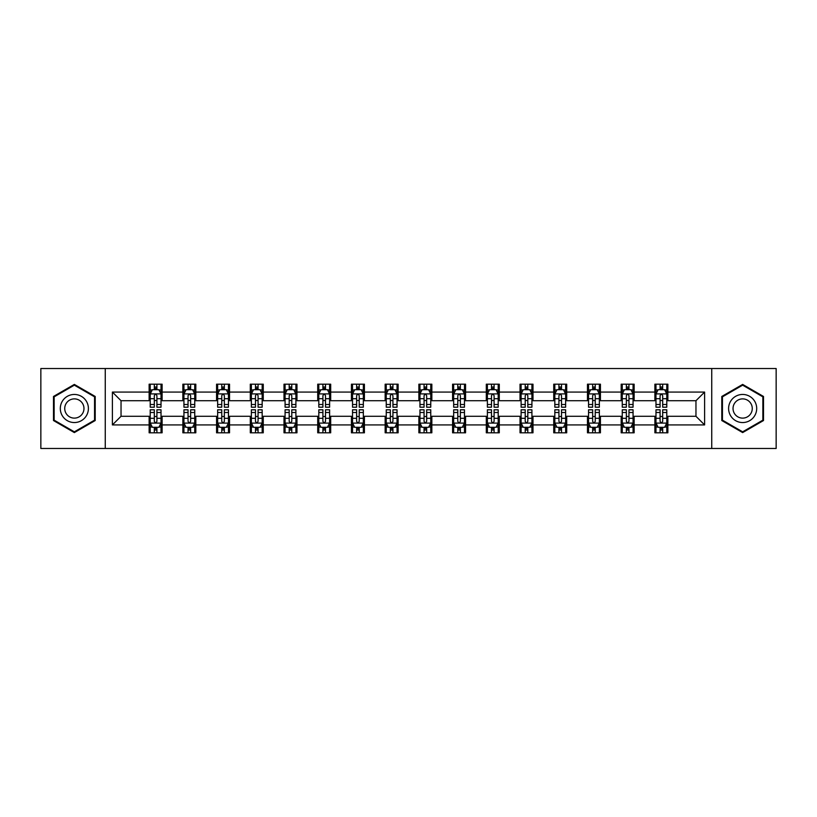 <?xml version="1.0" encoding="UTF-8"?>
<svg xmlns="http://www.w3.org/2000/svg" width="817" height="817" viewBox="0 0 817 817"><rect width="100%" height="100%" fill="white"/><g stroke="black" fill="none" stroke-linecap="round" stroke-linejoin="round"><path stroke-width="1.23" d="M711.74 448.482L776.15 448.482L776.15 368.518L711.74 368.518L711.74 448.482L105.26 448.482L105.26 368.518L40.85 368.518L40.85 448.482L105.26 448.482M711.74 368.518L105.26 368.518M667.867 392.078L667.867 384.184L654.897 384.184L654.897 392.078L634.145 392.078L634.145 384.184L621.175 384.184L621.175 392.078L600.434 392.078L600.434 384.184L587.464 384.184L587.464 392.078L566.712 392.078L566.712 384.184L553.742 384.184L553.742 392.078L532.99 392.078L532.99 384.184L520.031 384.184L520.031 392.078L499.279 392.078L499.279 384.184L486.309 384.184L486.309 392.078L465.557 392.078L465.557 384.184L452.587 384.184L452.587 392.078L431.846 392.078L431.846 384.184L418.876 384.184L418.876 392.078L398.124 392.078L398.124 384.184L385.154 384.184L385.154 392.078L364.413 392.078L364.413 384.184L351.443 384.184L351.443 392.078L330.691 392.078L330.691 384.184L317.721 384.184L317.721 392.078L296.969 392.078L296.969 384.184L284.01 384.184L284.01 392.078L263.258 392.078L263.258 384.184L250.288 384.184L250.288 392.078L229.536 392.078L229.536 384.184L216.566 384.184L216.566 392.078L195.825 392.078L195.825 384.184L182.855 384.184L182.855 392.078L162.103 392.078L162.103 384.184L149.133 384.184L149.133 392.078L112.389 392.078L112.389 424.922L121.039 416.282L149.133 416.282L149.133 432.816L162.103 432.816L162.103 416.282L182.855 416.282L182.855 432.816L195.825 432.816L195.825 416.282L216.566 416.282L216.566 432.816L229.536 432.816L229.536 416.282L250.288 416.282L250.288 432.816L263.258 432.816L263.258 416.282L284.01 416.282L284.01 432.816L296.969 432.816L296.969 416.282L317.721 416.282L317.721 432.816L330.691 432.816L330.691 416.282L351.443 416.282L351.443 432.816L364.413 432.816L364.413 416.282L385.154 416.282L385.154 432.816L398.124 432.816L398.124 416.282L418.876 416.282L418.876 432.816L431.846 432.816L431.846 416.282L452.587 416.282L452.587 432.816L465.557 432.816L465.557 416.282L486.309 416.282L486.309 432.816L499.279 432.816L499.279 416.282L520.031 416.282L520.031 432.816L532.99 432.816L532.99 416.282L553.742 416.282L553.742 432.816L566.712 432.816L566.712 416.282L587.464 416.282L587.464 432.816L600.434 432.816L600.434 416.282L621.175 416.282L621.175 432.816L634.145 432.816L634.145 416.282L654.897 416.282L654.897 432.816L667.867 432.816L667.867 416.282L695.961 416.282L695.961 400.718L667.867 400.718L667.867 392.078L704.611 392.078L704.611 424.922L667.867 424.922M654.897 424.922L634.145 424.922M621.175 424.922L600.434 424.922M587.464 424.922L566.712 424.922M553.742 424.922L532.99 424.922M520.031 424.922L499.279 424.922M486.309 424.922L465.557 424.922M452.587 424.922L431.846 424.922M418.876 424.922L398.124 424.922M385.154 424.922L364.413 424.922M351.443 424.922L330.691 424.922M317.721 424.922L296.969 424.922M284.01 424.922L263.258 424.922M250.288 424.922L229.536 424.922M216.566 424.922L195.825 424.922M182.855 424.922L162.103 424.922M149.133 424.922L112.389 424.922M654.897 392.078L654.897 400.718L634.145 400.718L634.145 392.078M621.175 392.078L621.175 400.718L600.434 400.718L600.434 392.078M587.464 392.078L587.464 400.718L566.712 400.718L566.712 392.078M553.742 392.078L553.742 400.718L532.99 400.718L532.99 392.078M520.031 392.078L520.031 400.718L499.279 400.718L499.279 392.078M486.309 392.078L486.309 400.718L465.557 400.718L465.557 392.078M452.587 392.078L452.587 400.718L431.846 400.718L431.846 392.078M418.876 392.078L418.876 400.718L398.124 400.718L398.124 392.078M385.154 392.078L385.154 400.718L364.413 400.718L364.413 392.078M351.443 392.078L351.443 400.718L330.691 400.718L330.691 392.078M317.721 392.078L317.721 400.718L296.969 400.718L296.969 392.078M284.01 392.078L284.01 400.718L263.258 400.718L263.258 392.078M250.288 392.078L250.288 400.718L229.536 400.718L229.536 392.078M216.566 392.078L216.566 400.718L195.825 400.718L195.825 392.078M182.855 392.078L182.855 400.718L162.103 400.718L162.103 392.078M149.133 392.078L149.133 400.718L121.039 400.718L112.389 392.078M121.039 400.718L121.039 416.282M704.611 424.922L695.961 416.282M695.961 400.718L704.611 392.078M149.133 389.586L150.216 389.586M154.321 389.586L156.915 389.586M161.02 389.586L162.103 389.586M149.133 400.504L150.216 400.504M154.321 400.504L156.915 400.504M161.02 400.504L162.103 400.504M149.133 416.496L150.216 416.496M154.321 416.496L156.915 416.496M161.02 416.496L162.103 416.496M149.133 427.414L150.216 427.414M154.321 427.414L156.915 427.414M161.02 427.414L162.103 427.414M182.855 416.496L183.937 416.496M188.043 416.496L190.637 416.496M194.742 416.496L195.825 416.496M182.855 427.414L183.937 427.414M188.043 427.414L190.637 427.414M194.742 427.414L195.825 427.414M182.855 389.586L183.937 389.586M188.043 389.586L190.637 389.586M194.742 389.586L195.825 389.586M182.855 400.504L183.937 400.504M188.043 400.504L190.637 400.504M194.742 400.504L195.825 400.504M216.566 416.496L217.649 416.496M221.754 416.496L224.348 416.496M228.454 416.496L229.536 416.496M216.566 427.414L217.649 427.414M221.754 427.414L224.348 427.414M228.454 427.414L229.536 427.414M216.566 389.586L217.649 389.586M221.754 389.586L224.348 389.586M228.454 389.586L229.536 389.586M216.566 400.504L217.649 400.504M221.754 400.504L224.348 400.504M228.454 400.504L229.536 400.504M250.288 416.496L251.37 416.496M255.476 416.496L258.07 416.496M262.175 416.496L263.258 416.496M250.288 427.414L251.37 427.414M255.476 427.414L258.07 427.414M262.175 427.414L263.258 427.414M250.288 389.586L251.37 389.586M255.476 389.586L258.07 389.586M262.175 389.586L263.258 389.586M250.288 400.504L251.37 400.504M255.476 400.504L258.07 400.504M262.175 400.504L263.258 400.504M284.01 416.496L285.082 416.496M289.187 416.496L291.781 416.496M295.897 416.496L296.969 416.496M284.01 427.414L285.082 427.414M289.187 427.414L291.781 427.414M295.897 427.414L296.969 427.414M284.01 389.586L285.082 389.586M289.187 389.586L291.781 389.586M295.897 389.586L296.969 389.586M284.01 400.504L285.082 400.504M289.187 400.504L291.781 400.504M295.897 400.504L296.969 400.504M317.721 416.496L318.804 416.496M322.909 416.496L325.503 416.496M329.608 416.496L330.691 416.496M317.721 427.414L318.804 427.414M322.909 427.414L325.503 427.414M329.608 427.414L330.691 427.414M317.721 389.586L318.804 389.586M322.909 389.586L325.503 389.586M329.608 389.586L330.691 389.586M317.721 400.504L318.804 400.504M322.909 400.504L325.503 400.504M329.608 400.504L330.691 400.504M351.443 416.496L352.525 416.496M356.631 416.496L359.225 416.496M363.33 416.496L364.413 416.496M351.443 427.414L352.525 427.414M356.631 427.414L359.225 427.414M363.33 427.414L364.413 427.414M351.443 389.586L352.525 389.586M356.631 389.586L359.225 389.586M363.33 389.586L364.413 389.586M351.443 400.504L352.525 400.504M356.631 400.504L359.225 400.504M363.33 400.504L364.413 400.504M385.154 416.496L386.237 416.496M390.342 416.496L392.936 416.496M397.042 416.496L398.124 416.496M385.154 427.414L386.237 427.414M390.342 427.414L392.936 427.414M397.042 427.414L398.124 427.414M385.154 389.586L386.237 389.586M390.342 389.586L392.936 389.586M397.042 389.586L398.124 389.586M385.154 400.504L386.237 400.504M390.342 400.504L392.936 400.504M397.042 400.504L398.124 400.504M418.876 416.496L419.958 416.496M424.064 416.496L426.658 416.496M430.763 416.496L431.846 416.496M418.876 427.414L419.958 427.414M424.064 427.414L426.658 427.414M430.763 427.414L431.846 427.414M418.876 389.586L419.958 389.586M424.064 389.586L426.658 389.586M430.763 389.586L431.846 389.586M418.876 400.504L419.958 400.504M424.064 400.504L426.658 400.504M430.763 400.504L431.846 400.504M452.587 416.496L453.67 416.496M457.775 416.496L460.369 416.496M464.475 416.496L465.557 416.496M452.587 427.414L453.67 427.414M457.775 427.414L460.369 427.414M464.475 427.414L465.557 427.414M452.587 389.586L453.67 389.586M457.775 389.586L460.369 389.586M464.475 389.586L465.557 389.586M452.587 400.504L453.67 400.504M457.775 400.504L460.369 400.504M464.475 400.504L465.557 400.504M486.309 416.496L487.392 416.496M491.497 416.496L494.091 416.496M498.196 416.496L499.279 416.496M486.309 427.414L487.392 427.414M491.497 427.414L494.091 427.414M498.196 427.414L499.279 427.414M486.309 389.586L487.392 389.586M491.497 389.586L494.091 389.586M498.196 389.586L499.279 389.586M486.309 400.504L487.392 400.504M491.497 400.504L494.091 400.504M498.196 400.504L499.279 400.504M520.031 416.496L521.103 416.496M525.219 416.496L527.813 416.496M531.918 416.496L532.99 416.496M520.031 427.414L521.103 427.414M525.219 427.414L527.813 427.414M531.918 427.414L532.99 427.414M520.031 389.586L521.103 389.586M525.219 389.586L527.813 389.586M531.918 389.586L532.99 389.586M520.031 400.504L521.103 400.504M525.219 400.504L527.813 400.504M531.918 400.504L532.99 400.504M553.742 416.496L554.825 416.496M558.93 416.496L561.524 416.496M565.63 416.496L566.712 416.496M553.742 427.414L554.825 427.414M558.93 427.414L561.524 427.414M565.63 427.414L566.712 427.414M553.742 389.586L554.825 389.586M558.93 389.586L561.524 389.586M565.63 389.586L566.712 389.586M553.742 400.504L554.825 400.504M558.93 400.504L561.524 400.504M565.63 400.504L566.712 400.504M587.464 416.496L588.546 416.496M592.652 416.496L595.246 416.496M599.351 416.496L600.434 416.496M587.464 427.414L588.546 427.414M592.652 427.414L595.246 427.414M599.351 427.414L600.434 427.414M587.464 389.586L588.546 389.586M592.652 389.586L595.246 389.586M599.351 389.586L600.434 389.586M587.464 400.504L588.546 400.504M592.652 400.504L595.246 400.504M599.351 400.504L600.434 400.504M621.175 416.496L622.258 416.496M626.363 416.496L628.957 416.496M633.063 416.496L634.145 416.496M621.175 427.414L622.258 427.414M626.363 427.414L628.957 427.414M633.063 427.414L634.145 427.414M621.175 389.586L622.258 389.586M626.363 389.586L628.957 389.586M633.063 389.586L634.145 389.586M621.175 400.504L622.258 400.504M626.363 400.504L628.957 400.504M633.063 400.504L634.145 400.504M654.897 416.496L655.98 416.496M660.085 416.496L662.679 416.496M666.784 416.496L667.867 416.496M654.897 427.414L655.98 427.414M660.085 427.414L662.679 427.414M666.784 427.414L667.867 427.414M654.897 389.586L655.98 389.586M660.085 389.586L662.679 389.586M666.784 389.586L667.867 389.586M654.897 400.504L655.98 400.504M660.085 400.504L662.679 400.504M666.784 400.504L667.867 400.504M74.347 432.581L95.211 420.541L95.211 396.459L74.347 384.419L53.493 396.459L53.493 420.541L74.347 432.581M763.507 396.459L742.653 384.419L721.789 396.459L721.789 420.541L742.653 432.581L763.507 420.541L763.507 396.459M156.915 386.992L154.321 386.992M161.02 404.497L156.915 404.497L156.915 407.203L161.02 407.203L161.02 394.019L158.866 389.699L152.381 389.699L150.216 394.019L150.216 407.203L154.321 407.203L154.321 404.497L150.216 404.497M150.216 394.019L150.216 384.184M161.02 394.019L161.02 384.184M154.321 389.699L154.321 384.184M156.915 384.184L156.915 389.699M156.915 404.497L156.915 395.642C156.057 393.978 155.189 393.978 154.321 395.642L154.321 404.497M154.321 430.008L156.915 430.008M150.216 412.503L154.321 412.503L154.321 409.797L150.216 409.797L150.216 422.981L152.381 427.301L158.866 427.301L161.02 422.981L161.02 409.797L156.915 409.797L156.915 412.503L161.02 412.503M161.02 422.981L161.02 432.816M150.216 422.981L150.216 432.816M156.915 427.301L156.915 432.816M154.321 432.816L154.321 427.301M154.321 412.503L154.321 421.358C155.189 423.022 156.047 423.022 156.915 421.358L156.915 412.503M86.52 415.526A14.052 14.052 0 0 0 81.373 396.337A14.052 14.052 0 0 0 62.184 401.474A14.052 14.052 0 0 0 67.331 420.663A14.052 14.052 0 0 0 86.52 415.526M82.68 413.31A9.62 9.62 0 0 0 79.157 400.167A9.62 9.62 0 0 0 66.024 403.69A9.62 9.62 0 0 0 69.547 416.833A9.62 9.62 0 0 0 82.68 413.31M54.147 420.163L54.147 396.837L74.347 385.164L94.558 396.837L94.558 420.163L74.347 431.836L54.147 420.163M742.653 394.448A14.052 14.052 0 0 0 728.601 408.5A14.052 14.052 0 0 0 742.653 422.552A14.052 14.052 0 0 0 756.695 408.5A14.052 14.052 0 0 0 742.653 394.448M742.653 398.88A9.62 9.62 0 0 0 733.033 408.5A9.62 9.62 0 0 0 742.653 418.12A9.62 9.62 0 0 0 752.263 408.5A9.62 9.62 0 0 0 742.653 398.88M762.853 420.163L742.653 431.836L722.442 420.163L722.442 396.837L742.653 385.164L762.853 396.837L762.853 420.163M190.637 386.992L188.043 386.992M194.742 404.497L190.637 404.497L190.637 407.203L194.742 407.203L194.742 394.019L192.577 389.699L186.092 389.699L183.937 394.019L183.937 407.203L188.043 407.203L188.043 404.497L183.937 404.497M183.937 394.019L183.937 384.184M194.742 394.019L194.742 384.184M188.043 389.699L188.043 384.184M190.637 384.184L190.637 389.699M190.637 404.497L190.637 395.642C189.769 393.978 188.901 393.978 188.043 395.642L188.043 404.497M224.348 386.992L221.754 386.992M228.454 404.497L224.348 404.497L224.348 407.203L228.454 407.203L228.454 394.019L226.299 389.699L219.814 389.699L217.649 394.019L217.649 407.203L221.754 407.203L221.754 404.497L217.649 404.497M217.649 394.019L217.649 384.184M228.454 394.019L228.454 384.184M221.754 389.699L221.754 384.184M224.348 384.184L224.348 389.699M224.348 404.497L224.348 395.642C223.49 393.978 222.622 393.978 221.754 395.642L221.754 404.497M188.043 430.008L190.637 430.008M183.937 412.503L188.043 412.503L188.043 409.797L183.937 409.797L183.937 422.981L186.092 427.301L192.577 427.301L194.742 422.981L194.742 409.797L190.637 409.797L190.637 412.503L194.742 412.503M194.742 422.981L194.742 432.816M183.937 422.981L183.937 432.816M190.637 427.301L190.637 432.816M188.043 432.816L188.043 427.301M188.043 412.503L188.043 421.358C188.901 423.022 189.769 423.022 190.637 421.358L190.637 412.503M221.754 430.008L224.348 430.008M217.649 412.503L221.754 412.503L221.754 409.797L217.649 409.797L217.649 422.981L219.814 427.301L226.299 427.301L228.454 422.981L228.454 409.797L224.348 409.797L224.348 412.503L228.454 412.503M228.454 422.981L228.454 432.816M217.649 422.981L217.649 432.816M224.348 427.301L224.348 432.816M221.754 432.816L221.754 427.301M221.754 412.503L221.754 421.358C222.622 423.022 223.48 423.022 224.348 421.358L224.348 412.503M258.07 386.992L255.476 386.992M262.175 404.497L258.07 404.497L258.07 407.203L262.175 407.203L262.175 394.019L260.01 389.699L253.525 389.699L251.37 394.019L251.37 407.203L255.476 407.203L255.476 404.497L251.37 404.497M251.37 394.019L251.37 384.184M262.175 394.019L262.175 384.184M255.476 389.699L255.476 384.184M258.07 384.184L258.07 389.699M258.07 404.497L258.07 395.642C257.202 393.978 256.344 393.978 255.476 395.642L255.476 404.497M291.781 386.992L289.187 386.992M295.897 404.497L291.781 404.497L291.781 407.203L295.897 407.203L295.897 394.019L293.732 389.699L287.247 389.699L285.082 394.019L285.082 407.203L289.187 407.203L289.187 404.497L285.082 404.497M285.082 394.019L285.082 384.184M295.897 394.019L295.897 384.184M289.187 389.699L289.187 384.184M291.781 384.184L291.781 389.699M291.781 404.497L291.781 395.642C290.923 393.978 290.055 393.978 289.187 395.642L289.187 404.497M325.503 386.992L322.909 386.992M329.608 404.497L325.503 404.497L325.503 407.203L329.608 407.203L329.608 394.019L327.443 389.699L320.969 389.699L318.804 394.019L318.804 407.203L322.909 407.203L322.909 404.497L318.804 404.497M318.804 394.019L318.804 384.184M329.608 394.019L329.608 384.184M322.909 389.699L322.909 384.184M325.503 384.184L325.503 389.699M325.503 404.497L325.503 395.642C324.635 393.978 323.777 393.978 322.909 395.642L322.909 404.497M255.476 430.008L258.07 430.008M251.37 412.503L255.476 412.503L255.476 409.797L251.37 409.797L251.37 422.981L253.525 427.301L260.01 427.301L262.175 422.981L262.175 409.797L258.07 409.797L258.07 412.503L262.175 412.503M262.175 422.981L262.175 432.816M251.37 422.981L251.37 432.816M258.07 427.301L258.07 432.816M255.476 432.816L255.476 427.301M255.476 412.503L255.476 421.358C256.334 423.022 257.202 423.022 258.07 421.358L258.07 412.503M289.187 430.008L291.781 430.008M285.082 412.503L289.187 412.503L289.187 409.797L285.082 409.797L285.082 422.981L287.247 427.301L293.732 427.301L295.897 422.981L295.897 409.797L291.781 409.797L291.781 412.503L295.897 412.503M295.897 422.981L295.897 432.816M285.082 422.981L285.082 432.816M291.781 427.301L291.781 432.816M289.187 432.816L289.187 427.301M289.187 412.503L289.187 421.358C290.055 423.022 290.923 423.022 291.781 421.358L291.781 412.503M322.909 430.008L325.503 430.008M318.804 412.503L322.909 412.503L322.909 409.797L318.804 409.797L318.804 422.981L320.969 427.301L327.443 427.301L329.608 422.981L329.608 409.797L325.503 409.797L325.503 412.503L329.608 412.503M329.608 422.981L329.608 432.816M318.804 422.981L318.804 432.816M325.503 427.301L325.503 432.816M322.909 432.816L322.909 427.301M322.909 412.503L322.909 421.358C323.777 423.022 324.635 423.022 325.503 421.358L325.503 412.503M359.225 386.992L356.631 386.992M363.33 404.497L359.225 404.497L359.225 407.203L363.33 407.203L363.33 394.019L361.165 389.699L354.68 389.699L352.525 394.019L352.525 407.203L356.631 407.203L356.631 404.497L352.525 404.497M352.525 394.019L352.525 384.184M363.33 394.019L363.33 384.184M356.631 389.699L356.631 384.184M359.225 384.184L359.225 389.699M359.225 404.497L359.225 395.642C358.357 393.978 357.489 393.978 356.631 395.642L356.631 404.497M356.631 430.008L359.225 430.008M352.525 412.503L356.631 412.503L356.631 409.797L352.525 409.797L352.525 422.981L354.68 427.301L361.165 427.301L363.33 422.981L363.33 409.797L359.225 409.797L359.225 412.503L363.33 412.503M363.33 422.981L363.33 432.816M352.525 422.981L352.525 432.816M359.225 427.301L359.225 432.816M356.631 432.816L356.631 427.301M356.631 412.503L356.631 421.358C357.489 423.022 358.357 423.022 359.225 421.358L359.225 412.503M392.936 386.992L390.342 386.992M397.042 404.497L392.936 404.497L392.936 407.203L397.042 407.203L397.042 394.019L394.887 389.699L388.402 389.699L386.237 394.019L386.237 407.203L390.342 407.203L390.342 404.497L386.237 404.497M386.237 394.019L386.237 384.184M397.042 394.019L397.042 384.184M390.342 389.699L390.342 384.184M392.936 384.184L392.936 389.699M392.936 404.497L392.936 395.642C392.078 393.978 391.21 393.978 390.342 395.642L390.342 404.497M390.342 430.008L392.936 430.008M386.237 412.503L390.342 412.503L390.342 409.797L386.237 409.797L386.237 422.981L388.402 427.301L394.887 427.301L397.042 422.981L397.042 409.797L392.936 409.797L392.936 412.503L397.042 412.503M397.042 422.981L397.042 432.816M386.237 422.981L386.237 432.816M392.936 427.301L392.936 432.816M390.342 432.816L390.342 427.301M390.342 412.503L390.342 421.358C391.21 423.022 392.068 423.022 392.936 421.358L392.936 412.503M426.658 386.992L424.064 386.992M430.763 404.497L426.658 404.497L426.658 407.203L430.763 407.203L430.763 394.019L428.598 389.699L422.113 389.699L419.958 394.019L419.958 407.203L424.064 407.203L424.064 404.497L419.958 404.497M419.958 394.019L419.958 384.184M430.763 394.019L430.763 384.184M424.064 389.699L424.064 384.184M426.658 384.184L426.658 389.699M426.658 404.497L426.658 395.642C425.79 393.978 424.932 393.978 424.064 395.642L424.064 404.497M424.064 430.008L426.658 430.008M419.958 412.503L424.064 412.503L424.064 409.797L419.958 409.797L419.958 422.981L422.113 427.301L428.598 427.301L430.763 422.981L430.763 409.797L426.658 409.797L426.658 412.503L430.763 412.503M430.763 422.981L430.763 432.816M419.958 422.981L419.958 432.816M426.658 427.301L426.658 432.816M424.064 432.816L424.064 427.301M424.064 412.503L424.064 421.358C424.922 423.022 425.79 423.022 426.658 421.358L426.658 412.503M460.369 386.992L457.775 386.992M464.475 404.497L460.369 404.497L460.369 407.203L464.475 407.203L464.475 394.019L462.32 389.699L455.835 389.699L453.67 394.019L453.67 407.203L457.775 407.203L457.775 404.497L453.67 404.497M453.67 394.019L453.67 384.184M464.475 394.019L464.475 384.184M457.775 389.699L457.775 384.184M460.369 384.184L460.369 389.699M460.369 404.497L460.369 395.642C459.511 393.978 458.643 393.978 457.775 395.642L457.775 404.497M457.775 430.008L460.369 430.008M453.67 412.503L457.775 412.503L457.775 409.797L453.67 409.797L453.67 422.981L455.835 427.301L462.32 427.301L464.475 422.981L464.475 409.797L460.369 409.797L460.369 412.503L464.475 412.503M464.475 422.981L464.475 432.816M453.67 422.981L453.67 432.816M460.369 427.301L460.369 432.816M457.775 432.816L457.775 427.301M457.775 412.503L457.775 421.358C458.643 423.022 459.511 423.022 460.369 421.358L460.369 412.503M494.091 386.992L491.497 386.992M498.196 404.497L494.091 404.497L494.091 407.203L498.196 407.203L498.196 394.019L496.031 389.699L489.557 389.699L487.392 394.019L487.392 407.203L491.497 407.203L491.497 404.497L487.392 404.497M487.392 394.019L487.392 384.184M498.196 394.019L498.196 384.184M491.497 389.699L491.497 384.184M494.091 384.184L494.091 389.699M494.091 404.497L494.091 395.642C493.223 393.978 492.365 393.978 491.497 395.642L491.497 404.497M491.497 430.008L494.091 430.008M487.392 412.503L491.497 412.503L491.497 409.797L487.392 409.797L487.392 422.981L489.557 427.301L496.031 427.301L498.196 422.981L498.196 409.797L494.091 409.797L494.091 412.503L498.196 412.503M498.196 422.981L498.196 432.816M487.392 422.981L487.392 432.816M494.091 427.301L494.091 432.816M491.497 432.816L491.497 427.301M491.497 412.503L491.497 421.358C492.365 423.022 493.223 423.022 494.091 421.358L494.091 412.503M527.813 386.992L525.219 386.992M531.918 404.497L527.813 404.497L527.813 407.203L531.918 407.203L531.918 394.019L529.753 389.699L523.268 389.699L521.103 394.019L521.103 407.203L525.219 407.203L525.219 404.497L521.103 404.497M521.103 394.019L521.103 384.184M531.918 394.019L531.918 384.184M525.219 389.699L525.219 384.184M527.813 384.184L527.813 389.699M527.813 404.497L527.813 395.642C526.945 393.978 526.077 393.978 525.219 395.642L525.219 404.497M525.219 430.008L527.813 430.008M521.103 412.503L525.219 412.503L525.219 409.797L521.103 409.797L521.103 422.981L523.268 427.301L529.753 427.301L531.918 422.981L531.918 409.797L527.813 409.797L527.813 412.503L531.918 412.503M531.918 422.981L531.918 432.816M521.103 422.981L521.103 432.816M527.813 427.301L527.813 432.816M525.219 432.816L525.219 427.301M525.219 412.503L525.219 421.358C526.077 423.022 526.945 423.022 527.813 421.358L527.813 412.503M561.524 386.992L558.93 386.992M565.63 404.497L561.524 404.497L561.524 407.203L565.63 407.203L565.63 394.019L563.475 389.699L556.99 389.699L554.825 394.019L554.825 407.203L558.93 407.203L558.93 404.497L554.825 404.497M554.825 394.019L554.825 384.184M565.63 394.019L565.63 384.184M558.93 389.699L558.93 384.184M561.524 384.184L561.524 389.699M561.524 404.497L561.524 395.642C560.666 393.978 559.798 393.978 558.93 395.642L558.93 404.497M558.93 430.008L561.524 430.008M554.825 412.503L558.93 412.503L558.93 409.797L554.825 409.797L554.825 422.981L556.99 427.301L563.475 427.301L565.63 422.981L565.63 409.797L561.524 409.797L561.524 412.503L565.63 412.503M565.63 422.981L565.63 432.816M554.825 422.981L554.825 432.816M561.524 427.301L561.524 432.816M558.93 432.816L558.93 427.301M558.93 412.503L558.93 421.358C559.798 423.022 560.656 423.022 561.524 421.358L561.524 412.503M595.246 386.992L592.652 386.992M599.351 404.497L595.246 404.497L595.246 407.203L599.351 407.203L599.351 394.019L597.186 389.699L590.701 389.699L588.546 394.019L588.546 407.203L592.652 407.203L592.652 404.497L588.546 404.497M588.546 394.019L588.546 384.184M599.351 394.019L599.351 384.184M592.652 389.699L592.652 384.184M595.246 384.184L595.246 389.699M595.246 404.497L595.246 395.642C594.378 393.978 593.52 393.978 592.652 395.642L592.652 404.497M592.652 430.008L595.246 430.008M588.546 412.503L592.652 412.503L592.652 409.797L588.546 409.797L588.546 422.981L590.701 427.301L597.186 427.301L599.351 422.981L599.351 409.797L595.246 409.797L595.246 412.503L599.351 412.503M599.351 422.981L599.351 432.816M588.546 422.981L588.546 432.816M595.246 427.301L595.246 432.816M592.652 432.816L592.652 427.301M592.652 412.503L592.652 421.358C593.51 423.022 594.378 423.022 595.246 421.358L595.246 412.503M628.957 386.992L626.363 386.992M633.063 404.497L628.957 404.497L628.957 407.203L633.063 407.203L633.063 394.019L630.908 389.699L624.423 389.699L622.258 394.019L622.258 407.203L626.363 407.203L626.363 404.497L622.258 404.497M622.258 394.019L622.258 384.184M633.063 394.019L633.063 384.184M626.363 389.699L626.363 384.184M628.957 384.184L628.957 389.699M628.957 404.497L628.957 395.642C628.099 393.978 627.231 393.978 626.363 395.642L626.363 404.497M626.363 430.008L628.957 430.008M622.258 412.503L626.363 412.503L626.363 409.797L622.258 409.797L622.258 422.981L624.423 427.301L630.908 427.301L633.063 422.981L633.063 409.797L628.957 409.797L628.957 412.503L633.063 412.503M633.063 422.981L633.063 432.816M622.258 422.981L622.258 432.816M628.957 427.301L628.957 432.816M626.363 432.816L626.363 427.301M626.363 412.503L626.363 421.358C627.231 423.022 628.099 423.022 628.957 421.358L628.957 412.503M662.679 386.992L660.085 386.992M666.784 404.497L662.679 404.497L662.679 407.203L666.784 407.203L666.784 394.019L664.619 389.699L658.134 389.699L655.98 394.019L655.98 407.203L660.085 407.203L660.085 404.497L655.98 404.497M655.98 394.019L655.98 384.184M666.784 394.019L666.784 384.184M660.085 389.699L660.085 384.184M662.679 384.184L662.679 389.699M662.679 404.497L662.679 395.642C661.811 393.978 660.953 393.978 660.085 395.642L660.085 404.497M660.085 430.008L662.679 430.008M655.98 412.503L660.085 412.503L660.085 409.797L655.98 409.797L655.98 422.981L658.134 427.301L664.619 427.301L666.784 422.981L666.784 409.797L662.679 409.797L662.679 412.503L666.784 412.503M666.784 422.981L666.784 432.816M655.98 422.981L655.98 432.816M662.679 427.301L662.679 432.816M660.085 432.816L660.085 427.301M660.085 412.503L660.085 421.358C660.943 423.022 661.811 423.022 662.679 421.358L662.679 412.503M160.969 393.906L150.267 393.906M150.216 389.954L152.248 389.954M158.988 389.954L161.02 389.954M154.321 398.696L150.216 398.696M161.02 398.696L156.915 398.696M156.915 388.371L154.321 388.371M150.267 423.094L160.969 423.094M161.02 427.046L158.988 427.046M152.248 427.046L150.216 427.046M156.915 418.304L161.02 418.304M150.216 418.304L154.321 418.304M154.321 428.629L156.915 428.629M194.681 393.906L183.988 393.906M183.937 389.954L185.97 389.954M192.71 389.954L194.742 389.954M188.043 398.696L183.937 398.696M194.742 398.696L190.637 398.696M190.637 388.371L188.043 388.371M228.403 393.906L217.7 393.906M217.649 389.954L219.681 389.954M226.421 389.954L228.454 389.954M221.754 398.696L217.649 398.696M228.454 398.696L224.348 398.696M224.348 388.371L221.754 388.371M183.988 423.094L194.681 423.094M194.742 427.046L192.71 427.046M185.97 427.046L183.937 427.046M190.637 418.304L194.742 418.304M183.937 418.304L188.043 418.304M188.043 428.629L190.637 428.629M217.7 423.094L228.403 423.094M228.454 427.046L226.421 427.046M219.681 427.046L217.649 427.046M224.348 418.304L228.454 418.304M217.649 418.304L221.754 418.304M221.754 428.629L224.348 428.629M262.124 393.906L251.422 393.906M251.37 389.954L253.403 389.954M260.143 389.954L262.175 389.954M255.476 398.696L251.37 398.696M262.175 398.696L258.07 398.696M258.07 388.371L255.476 388.371M295.836 393.906L285.143 393.906M285.082 389.954L287.114 389.954M293.865 389.954L295.897 389.954M289.187 398.696L285.082 398.696M295.897 398.696L291.781 398.696M291.781 388.371L289.187 388.371M329.557 393.906L318.855 393.906M318.804 389.954L320.836 389.954M327.576 389.954L329.608 389.954M322.909 398.696L318.804 398.696M329.608 398.696L325.503 398.696M325.503 388.371L322.909 388.371M251.422 423.094L262.124 423.094M262.175 427.046L260.143 427.046M253.403 427.046L251.37 427.046M258.07 418.304L262.175 418.304M251.37 418.304L255.476 418.304M255.476 428.629L258.07 428.629M285.143 423.094L295.836 423.094M295.897 427.046L293.865 427.046M287.114 427.046L285.082 427.046M291.781 418.304L295.897 418.304M285.082 418.304L289.187 418.304M289.187 428.629L291.781 428.629M318.855 423.094L329.557 423.094M329.608 427.046L327.576 427.046M320.836 427.046L318.804 427.046M325.503 418.304L329.608 418.304M318.804 418.304L322.909 418.304M322.909 428.629L325.503 428.629M363.269 393.906L352.576 393.906M352.525 389.954L354.547 389.954M361.298 389.954L363.33 389.954M356.631 398.696L352.525 398.696M363.33 398.696L359.225 398.696M359.225 388.371L356.631 388.371M352.576 423.094L363.269 423.094M363.33 427.046L361.298 427.046M354.547 427.046L352.525 427.046M359.225 418.304L363.33 418.304M352.525 418.304L356.631 418.304M356.631 428.629L359.225 428.629M396.991 393.906L386.288 393.906M386.237 389.954L388.269 389.954M395.009 389.954L397.042 389.954M390.342 398.696L386.237 398.696M397.042 398.696L392.936 398.696M392.936 388.371L390.342 388.371M386.288 423.094L396.991 423.094M397.042 427.046L395.009 427.046M388.269 427.046L386.237 427.046M392.936 418.304L397.042 418.304M386.237 418.304L390.342 418.304M390.342 428.629L392.936 428.629M430.712 393.906L420.009 393.906M419.958 389.954L421.991 389.954M428.731 389.954L430.763 389.954M424.064 398.696L419.958 398.696M430.763 398.696L426.658 398.696M426.658 388.371L424.064 388.371M420.009 423.094L430.712 423.094M430.763 427.046L428.731 427.046M421.991 427.046L419.958 427.046M426.658 418.304L430.763 418.304M419.958 418.304L424.064 418.304M424.064 428.629L426.658 428.629M464.424 393.906L453.731 393.906M453.67 389.954L455.702 389.954M462.453 389.954L464.475 389.954M457.775 398.696L453.67 398.696M464.475 398.696L460.369 398.696M460.369 388.371L457.775 388.371M453.731 423.094L464.424 423.094M464.475 427.046L462.453 427.046M455.702 427.046L453.67 427.046M460.369 418.304L464.475 418.304M453.67 418.304L457.775 418.304M457.775 428.629L460.369 428.629M498.145 393.906L487.443 393.906M487.392 389.954L489.424 389.954M496.164 389.954L498.196 389.954M491.497 398.696L487.392 398.696M498.196 398.696L494.091 398.696M494.091 388.371L491.497 388.371M487.443 423.094L498.145 423.094M498.196 427.046L496.164 427.046M489.424 427.046L487.392 427.046M494.091 418.304L498.196 418.304M487.392 418.304L491.497 418.304M491.497 428.629L494.091 428.629M531.857 393.906L521.164 393.906M521.103 389.954L523.135 389.954M529.886 389.954L531.918 389.954M525.219 398.696L521.103 398.696M531.918 398.696L527.813 398.696M527.813 388.371L525.219 388.371M521.164 423.094L531.857 423.094M531.918 427.046L529.886 427.046M523.135 427.046L521.103 427.046M527.813 418.304L531.918 418.304M521.103 418.304L525.219 418.304M525.219 428.629L527.813 428.629M565.578 393.906L554.876 393.906M554.825 389.954L556.857 389.954M563.597 389.954L565.63 389.954M558.93 398.696L554.825 398.696M565.63 398.696L561.524 398.696M561.524 388.371L558.93 388.371M554.876 423.094L565.578 423.094M565.63 427.046L563.597 427.046M556.857 427.046L554.825 427.046M561.524 418.304L565.63 418.304M554.825 418.304L558.93 418.304M558.93 428.629L561.524 428.629M599.3 393.906L588.597 393.906M588.546 389.954L590.579 389.954M597.319 389.954L599.351 389.954M592.652 398.696L588.546 398.696M599.351 398.696L595.246 398.696M595.246 388.371L592.652 388.371M588.597 423.094L599.3 423.094M599.351 427.046L597.319 427.046M590.579 427.046L588.546 427.046M595.246 418.304L599.351 418.304M588.546 418.304L592.652 418.304M592.652 428.629L595.246 428.629M633.012 393.906L622.319 393.906M622.258 389.954L624.29 389.954M631.03 389.954L633.063 389.954M626.363 398.696L622.258 398.696M633.063 398.696L628.957 398.696M628.957 388.371L626.363 388.371M622.319 423.094L633.012 423.094M633.063 427.046L631.03 427.046M624.29 427.046L622.258 427.046M628.957 418.304L633.063 418.304M622.258 418.304L626.363 418.304M626.363 428.629L628.957 428.629M666.733 393.906L656.031 393.906M655.98 389.954L658.012 389.954M664.752 389.954L666.784 389.954M660.085 398.696L655.98 398.696M666.784 398.696L662.679 398.696M662.679 388.371L660.085 388.371M656.031 423.094L666.733 423.094M666.784 427.046L664.752 427.046M658.012 427.046L655.98 427.046M662.679 418.304L666.784 418.304M655.98 418.304L660.085 418.304M660.085 428.629L662.679 428.629"/></g></svg>
